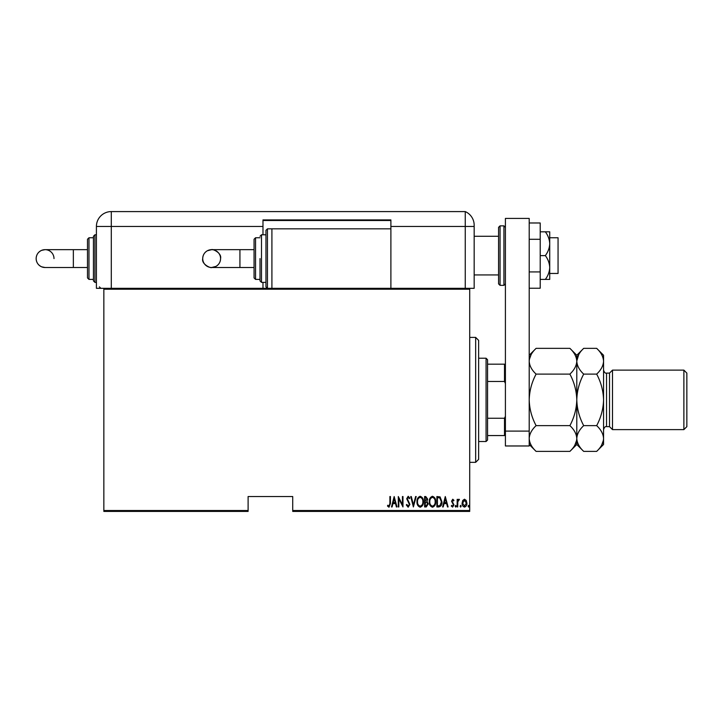 <?xml version="1.0" encoding="UTF-8"?>
<svg xmlns="http://www.w3.org/2000/svg" width="723" height="723" viewBox="0 0 723 723"><rect width="100%" height="100%" fill="white"/><g stroke="black" fill="none" stroke-linecap="round" stroke-linejoin="round"><path stroke-width="1.08" d="M469.715 510.519L469.715 511.414L292.725 511.414L292.725 510.519L469.715 510.519L469.715 289.218L103.85 289.218L103.85 288.323L469.715 288.323L469.715 289.218M103.85 510.519L248.106 510.519L248.106 511.414L103.85 511.414L103.85 289.218M462.738 500.47L464.509 499.213L466.272 500.47L466.904 503.172C467.022 505.169 466.218 506.471 464.509 507.085C462.792 506.48 461.988 505.169 462.105 503.172L462.738 500.47M457.162 506.95L457.162 499.349L457.695 499.349L457.695 500.47L458.906 499.213L459.43 499.476L457.813 501.789L457.695 506.95L457.162 506.95M452.752 499.213L453.963 500.298L453.583 500.949L452.734 500.144L452.092 501.175L453.963 504.889L452.607 507.085L451.297 506.055L451.658 505.35L452.598 506.154L453.429 504.925L451.559 501.211L452.752 499.213M438.798 506.95L436.882 506.95L436.882 496.538L440.09 496.918L441.952 501.879C442.205 504.618 441.147 506.308 438.798 506.95M424.6 506.95L424.6 496.538L425.766 496.538L427.664 499.123L426.977 501.337L428.206 503.994L426.254 506.95L424.6 506.95M413.384 506.95L410.718 496.538L411.297 496.538L413.457 504.943L415.608 496.538L416.186 496.538L413.384 506.95M398.834 506.95L398.301 506.95L398.301 496.538L402.44 504.744L402.44 496.538L402.973 496.538L402.973 506.95L398.834 498.762L398.834 506.95M389.896 503.47L389.896 496.538L390.429 496.538L390.429 503.57L388.983 507.221L387.492 506.019L387.817 505.214L389.028 506.154L389.896 503.47M292.725 510.519L292.725 496.538L248.106 496.538L248.106 510.519M394.171 496.538L396.972 506.95L396.385 506.95L395.535 503.615L392.932 503.615L392.083 506.95L391.495 506.95L394.171 496.538M408.17 507.221L406.308 504.943L406.832 504.419L408.179 506.154L409.381 504.392L406.715 498.707L408.188 496.276L409.778 498.039L409.281 498.68L408.124 497.343L407.248 498.662L409.914 504.401L408.17 507.221M416.99 501.798C416.81 499.069 417.867 497.225 420.153 496.276C422.503 497.162 423.579 498.987 423.398 501.744C423.579 504.473 422.512 506.299 420.208 507.221C417.894 506.326 416.819 504.518 416.99 501.798M429.272 501.798C429.091 499.069 430.14 497.225 432.435 496.276C434.776 497.162 435.861 498.987 435.68 501.744C435.852 504.473 434.794 506.299 432.481 507.221C430.167 506.326 429.101 504.518 429.272 501.798M445.287 496.538L448.088 506.95L447.51 506.95L446.651 503.615L444.058 503.615L443.199 506.95L442.621 506.95L445.287 496.538M455.165 506.217L455.698 505.35L456.231 506.217L455.698 507.085L455.165 506.217M460.099 506.217L460.632 505.35L461.166 506.217L460.632 507.085L460.099 506.217M468.106 506.217L468.64 505.35L469.182 506.217L468.64 507.085L468.106 506.217M395.255 502.548L394.234 498.545L393.204 502.548L395.255 502.548M422.865 501.744C422.991 499.521 422.096 498.057 420.18 497.343C418.274 498.084 417.388 499.566 417.523 501.789C417.397 503.994 418.283 505.449 420.18 506.154C422.105 505.449 423 503.985 422.865 501.744M425.865 497.614L425.133 497.614L425.133 500.949L427.13 499.141L425.865 497.614M425.486 502.015L425.133 505.883L425.919 505.883L427.664 503.994L426.615 502.142L425.486 502.015M435.147 501.744C435.273 499.521 434.378 498.057 432.462 497.343C430.556 498.084 429.67 499.566 429.805 501.789C429.679 503.994 430.565 505.449 432.462 506.154C434.387 505.449 435.282 503.985 435.147 501.744M437.415 497.614L437.415 505.883L439.909 505.621L441.419 501.879L439.774 497.903L437.415 497.614M446.38 502.548L445.35 498.545L444.329 502.548L446.38 502.548M466.371 503.181L464.509 500.144L462.639 503.181L464.509 506.154L466.371 503.181M475.662 337.406L478.635 340.379L478.635 459.358L475.662 462.331L475.662 337.406L469.715 337.406M486.073 358.228L487.555 359.72L487.555 440.027L486.073 441.518L486.073 358.228L478.635 358.228M487.555 364.175L505.404 364.175M487.555 418.265L504.509 418.265L505.404 416.231M505.404 383.515L504.509 381.473L504.509 364.175M487.555 381.473L504.509 381.473M505.404 435.562L504.509 435.562L504.509 418.265M487.555 435.562L504.509 435.562M549.724 237.759L558.057 237.759L558.057 273.457L549.724 273.457M498.563 255.608L498.563 227.347L500.054 225.865L500.054 285.35L498.563 283.868L498.563 255.608M505.404 445.974L505.404 218.427L529.2 218.427L529.2 445.974L505.404 445.974M505.404 431.107L529.2 431.107M529.2 239.295L540.208 239.295L540.208 222.982L529.2 222.982M540.208 239.295L540.208 271.92L529.2 271.92M540.208 271.92L540.208 288.233L529.2 288.233M545.341 231.812C548.052 235.454 549.516 239.412 549.724 243.705L549.724 231.812L540.208 231.812M545.341 255.608C548.043 259.223 549.507 263.19 549.724 267.51L549.724 243.705C549.516 248.007 548.052 251.975 545.341 255.608L540.208 255.608M545.341 279.403L549.724 279.403L549.724 267.51C549.516 271.794 548.052 275.761 545.341 279.403L540.208 279.403M103.85 288.323L96.412 288.323L96.412 226.462A14.876 14.876 0 0 1 111.288 211.586L465.25 211.586L465.25 226.462L474.171 226.462L474.171 225.215L474.171 288.323L469.715 288.323M474.171 225.215A14.876 14.876 0 0 0 465.25 211.586A14.876 14.876 0 0 1 474.171 225.215C473.61 220.144 473.61 220.144 474.171 225.215C473.61 220.144 473.61 220.144 474.171 225.215A14.876 14.876 0 0 0 465.25 211.586L465.25 288.323L465.25 226.462L390.89 226.462L390.89 219.909L262.982 219.909L262.982 234.785L265.956 234.785L265.956 230.321L265.956 258.581L265.956 234.785L261.5 234.785L261.5 282.377L265.956 282.377L265.956 286.841L265.956 258.581L265.956 282.377M262.982 282.377L262.982 288.323M262.982 220.506L390.89 220.506M390.89 288.323L390.89 226.462M239.928 249.661L239.928 267.51L254.062 267.51L254.062 277.912L254.062 239.25L254.062 249.661L211.649 249.661L207.302 250.782C204.365 252.553 202.838 255.156 202.72 258.581A8.92 8.92 -90 0 1 211.649 249.661A8.92 8.92 -90 0 1 220.569 258.581A8.92 8.92 -90 0 1 211.649 267.51A8.92 8.92 -90 0 1 202.72 258.581C201.292 264.51 211.405 268.522 211.649 267.51L215.987 266.38C218.942 264.573 220.47 261.97 220.569 258.581C222.006 252.652 211.884 248.64 211.649 249.661M260.009 258.581L260.009 280.895L260.009 258.581M390.89 228.839L271.911 228.839L271.911 288.323M53.999 258.581A8.92 8.92 -90 0 0 45.07 249.661A8.92 8.92 -90 0 0 36.15 258.581A8.92 8.92 -90 0 0 45.07 267.51L87.492 267.51M87.492 249.661L73.348 249.661L73.348 267.51M93.439 280.895L93.439 236.276L94.921 234.785L94.921 282.377L93.439 280.895M87.492 277.912L87.492 239.25L88.974 237.759L88.974 279.403L87.492 277.912M683.877 370.122L686.85 373.104L686.85 426.642L683.877 429.616L683.877 370.122L612.489 370.122L609.516 373.104L609.516 426.642L606.543 426.642C605.377 426.227 604.383 427.221 603.56 429.616M612.489 370.122L612.489 429.616L683.877 429.616M531.125 354.613L529.344 359.448M569.887 348.35C574.207 352.363 576.502 356.656 576.791 361.229L576.791 355.255L569.887 348.35L536.105 348.35C531.767 352.417 529.462 356.71 529.2 361.229C529.489 365.811 531.794 370.104 536.105 374.107L569.887 374.107C574.216 382.196 576.52 390.781 576.791 399.873C576.52 408.974 574.216 417.56 569.887 425.63L536.105 425.63C531.776 417.542 529.471 408.956 529.2 399.873C529.48 390.772 531.776 382.187 536.105 374.107M569.887 374.107C574.225 370.049 576.529 365.757 576.791 361.229L576.791 399.873C577.071 390.763 579.367 382.178 583.696 374.107C579.385 370.104 577.081 365.811 576.791 361.229L576.647 359.448M569.887 425.63C574.207 429.643 576.502 433.936 576.791 438.509C576.529 443.036 574.225 447.329 569.887 451.387L536.105 451.387C531.794 447.383 529.489 443.091 529.2 438.509C529.462 433.99 531.767 429.697 536.105 425.63M574.866 445.133L576.647 440.289M529.2 438.509L529.344 440.289M603.425 359.448L603.56 361.229C603.28 356.656 600.976 352.363 596.665 348.35L603.56 355.255L603.56 438.509C603.298 443.036 601.003 447.329 596.665 451.387L583.696 451.387C579.385 447.383 577.081 443.091 576.791 438.509C577.053 433.99 579.358 429.697 583.696 425.63C579.367 417.542 577.062 408.956 576.791 399.873L576.791 444.491L569.887 451.387M578.716 354.613L576.791 361.003M576.791 361.229C577.053 356.71 579.358 352.417 583.696 348.35L596.665 348.35M576.791 438.509L576.936 440.289M603.56 361.229C603.298 365.757 601.003 370.049 596.665 374.107C600.994 382.196 603.289 390.781 603.56 399.873C603.289 408.974 600.985 417.569 596.665 425.63C600.976 429.643 603.28 433.936 603.56 438.509L603.56 444.491L596.665 451.387M601.644 445.133L603.425 440.289M596.665 425.63L583.696 425.63M596.665 374.107L583.696 374.107M500.054 285.35L503.922 285.35L503.922 225.865L505.404 227.347M262.982 226.462L111.288 226.462L111.288 288.323M111.288 211.586L111.288 226.462L96.412 226.462M265.956 230.321L267.447 228.839L267.447 288.323L265.956 286.841M254.062 239.25L255.544 237.759L255.544 279.403L260.009 279.403M609.516 373.104L606.543 373.104L606.543 426.642M475.662 462.331L469.715 462.331M486.073 441.518L478.635 441.518M498.563 236.276L474.171 236.276M498.563 274.939L474.171 274.939M503.922 225.865L500.054 225.865M503.922 285.35L505.404 283.868M261.5 234.785L260.009 236.276M255.544 237.759L260.009 237.759M267.447 228.839L271.911 228.839M255.544 279.403L254.062 277.912M261.5 282.377L260.009 280.895M239.928 267.51L211.649 267.51M73.348 249.661L45.07 249.661L41.663 250.339C38.165 251.975 36.322 254.722 36.15 258.581C36.322 262.44 38.165 265.187 41.663 266.823L45.079 267.51M100.877 288.323L99.385 286.841M88.974 279.403L93.439 279.403M94.921 282.377L96.412 282.377M94.921 234.785L96.412 234.785M88.974 237.759L93.439 237.759M529.2 444.491L536.105 451.387M529.2 355.255L536.105 348.35M576.791 355.255L583.696 348.35M576.791 444.491L583.696 451.387M606.543 373.104C605.377 373.52 604.383 372.526 603.56 370.122M609.516 426.642L612.489 429.616"/></g></svg>
